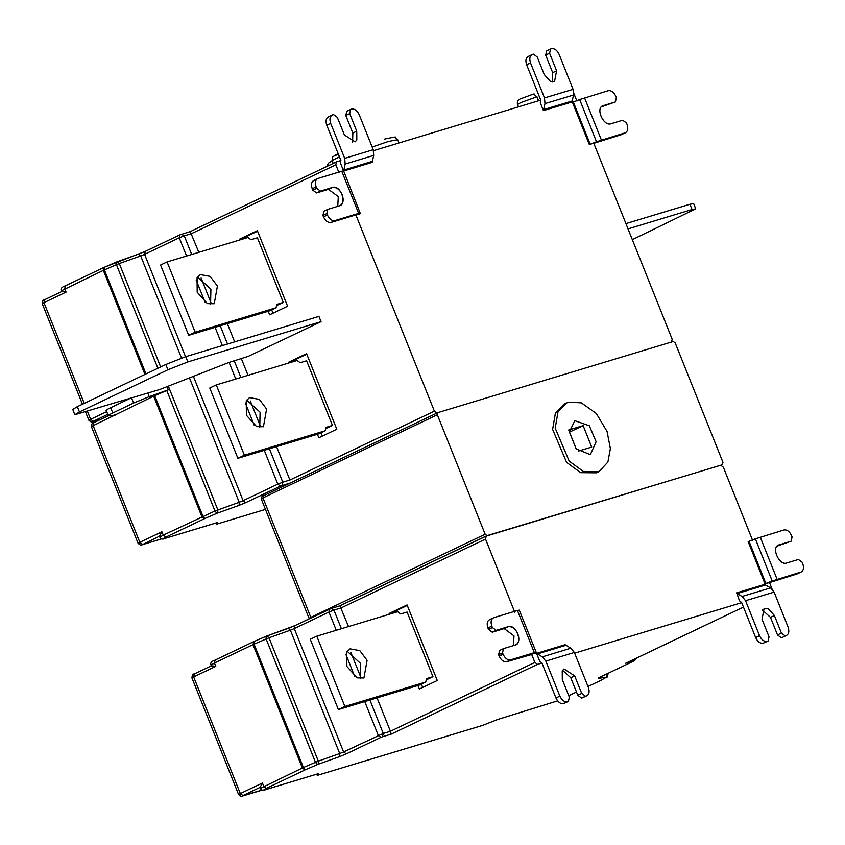 <?xml version="1.0" encoding="UTF-8"?>
<svg xmlns="http://www.w3.org/2000/svg" width="845" height="845" viewBox="0 0 845 845"><rect width="100%" height="100%" fill="white"/><g stroke="black" fill="none" stroke-linecap="round" stroke-linejoin="round"><path stroke-width="1.27" d="M563.53 703.579C560.488 704.001 557.964 702.142 555.957 698.002L559.865 696.143C561.862 700.283 564.386 702.142 567.439 701.72L563.53 703.579L568.389 701.434L569.35 697.199L562.316 679.634L562.231 670.782L563.985 668.986L574.674 675.873L581.719 693.439L577.811 695.298L570.776 677.732L562.548 670.296M581.719 693.439L585.5 696.227L581.592 698.097L577.811 695.298M585.5 696.227L581.592 698.097M582.543 697.801L586.451 695.942C589.134 694.622 589.789 691.802 588.384 687.471L574.357 652.456L570.84 648.21L542.321 656.882L536.575 653.365L565.104 644.703L570.84 648.21M536.575 653.365L539.701 661.16L541.93 662.987L555.957 698.002M567.439 701.72L568.389 701.434M559.865 696.143L545.838 661.117L542.321 656.882M762.264 609.932L770.492 617.389L777.516 634.954L781.414 633.095L774.4 615.519L768.147 608.537L764.123 608.411L762.032 619.248L769.045 636.813L768.073 641.049L763.215 643.193C760.162 643.615 757.638 641.746 755.652 637.595L759.549 635.736C761.546 639.887 764.07 641.746 767.112 641.334L768.073 641.049M759.549 635.736L745.565 600.711L742.058 596.464L736.977 593.581L765.528 584.994L770.608 587.877L774.115 592.123L788.1 627.148C789.494 631.479 788.839 634.299 786.156 635.609L782.248 637.468M781.414 633.095L785.206 635.894M781.298 637.753L777.516 634.954M736.977 593.581L739.438 600.742L741.656 602.569L755.652 637.595M765.528 584.994L764.873 584.36L736.322 592.947M772.055 588.976L769.457 582.48L765 583.821L772.193 581.022L755.356 538.835L783.959 529.973C787.001 529.551 789.526 531.42 791.522 535.572L792.082 536.976L791.11 541.201L778.498 545.067M778.055 545.331L779.206 544.782C770.524 546.704 779.185 565.801 786.505 563.055L798.409 559.485L802.19 562.284L802.75 563.689C804.144 568.02 803.489 570.84 800.796 572.149L796.898 574.009L768.559 582.902M796.898 574.009L801.261 571.97L772.193 581.022M777.231 546.071L791.11 541.201M755.356 538.835L748.163 541.645L765 583.821M262.235 790.075L242.969 795.536L260.08 787.371L260.344 788.438L303.397 767.503L305.33 769.784L266.428 788.322C263.175 789.938 262.996 790.339 265.921 789.526L265.7 789.61C263.355 790.846 261.57 790.455 260.344 788.438M752.589 540.314L723.341 467.19L720.701 465.236L486.213 536.11L339.933 605.833M367.1 660.357L359.822 650.629L350.052 648.854L346.767 652.002L346.883 666.462L357.108 677.87L363.931 677.975L367.1 660.357M347.221 651.294L360.593 663.462L360.255 678.641M338.38 709.568L419.236 685.126L425.743 682.021L344.887 706.462L338.38 709.568L310.263 639.285L316.769 636.179L397.636 611.738L400.657 613.977L407.089 612.034L432.957 676.687L426.429 679.792M344.887 706.462L316.769 636.179M432.957 676.687L426.524 678.63L425.743 682.021M407.279 605.453L392.682 612.414L392.967 613.143M421.359 684.112L422.69 687.45M392.682 612.414L389.112 613.491L407.068 604.935L437.287 680.489L419.331 689.045L417.916 685.517M389.408 614.22L389.112 613.491M514.774 612.192L485.526 539.068L486.213 536.11L339.933 605.844L348.531 626.578M513.443 645.601L513.992 635.862L504.159 628.606L492.265 632.218L488.484 629.419L492.392 627.56L496.173 630.349L508.056 626.736C516.242 623.568 523.076 643.214 515.376 645.01L503.493 648.622L502.521 652.858L498.624 654.717L499.596 650.481L503.493 648.622L502.521 652.858L503.092 654.262C505.088 658.413 507.613 660.272 510.655 659.85L506.757 661.709C503.704 662.131 501.191 660.272 499.184 656.121L498.624 654.717M489.413 619.723L493.765 617.684C491.082 619.005 490.427 621.825 491.822 626.156L492.392 627.56L496.173 630.349L508.056 626.736C512.017 626.187 515.302 628.606 517.9 634.003C519.717 639.623 518.872 643.298 515.376 645.01L503.493 648.622M488.484 629.419L487.924 628.015C486.53 623.684 487.174 620.864 489.857 619.543M530.618 654.463L536.1 653.005L536.184 652.308L519.295 610.143L517.457 610.491L534.346 652.646L510.655 659.85C507.613 660.272 505.088 658.413 503.092 654.262L502.521 652.858M536.184 652.351L510.655 659.85M515.925 644.809L515.376 645.01M492.392 627.56L491.822 626.156C490.427 621.825 491.082 619.005 493.765 617.684L517.457 610.491L534.346 652.646M492.265 632.218L496.173 630.349M506.757 661.709L530.745 654.79M377.05 697.875L390.411 731.284L534.864 662.417L537.515 664.371L391.235 734.115L390.411 731.284L383.271 733.449L382.436 736.777L380.947 737.358L378.296 735.403L364.765 701.582M531.642 654.357L534.864 662.417M211.451 665.786L215.781 666.356L193.663 676.908L194.339 673.94L211.451 665.786M260.08 787.371L262.446 783.03L263.788 786.368L266.428 788.322M741.699 602.654L574.642 653.153M541.951 663.029L537.515 664.371M310.421 618.16C308.52 618.688 308.626 618.434 310.759 617.378L485.146 534.23L487.037 535.635L720.996 465.183L722.475 464.465L722.961 462.352L675.176 342.869L673.275 341.475L437.837 412.635L263.45 495.783L290.268 482.991L280.445 486.097L277.794 484.143L282.779 482.189L281.945 485.516M576.121 448.79L569.361 431.89M568.622 430.031L583.124 425.637L591.701 447.079L578.466 451.072M569.467 432.154L583.124 425.637M568.706 402.167L581.413 402.875L596.327 413.511L607.069 431.478L610.386 448.653L607.872 462.067L599.094 471.573L583.251 471.425L569.192 461.106L555.207 428.172L558.027 411.726L566.425 403.054L568.706 402.167M599.094 471.573L596.496 472.809L580.642 472.661L566.594 462.352L552.609 429.408L555.429 412.973L563.826 404.29L566.425 403.054M589.578 454.356L576.184 448.853L569.361 431.806L574.843 420.694L589.345 425.774L596.126 441.745L590.687 453.923L589.578 454.356M352.608 142.382L352.84 133.045L345.795 115.48L346.767 111.244L350.675 109.385L349.703 113.621L356.738 131.186L356.822 140.038L355.08 141.833L344.38 134.946L337.345 117.37L333.553 114.582L328.251 116.906M373.691 155.395L372.149 162.377L343.63 171.039L345.161 164.057L373.691 155.395L373.226 149.692L359.188 114.677C357.192 110.537 354.668 108.667 351.626 109.1L350.675 109.385M345.161 164.057L344.697 158.364L330.67 123.349L326.762 125.208C325.367 120.877 326.012 118.057 328.705 116.737M332.603 114.878C329.92 116.187 329.275 119.018 330.67 123.349M345.795 115.48L349.703 113.621M326.762 125.208L340.799 160.223L340.514 163.243L343.63 171.039M532.477 54.429L528.579 56.288C525.886 57.597 525.231 60.417 526.625 64.748L530.523 62.889C529.139 58.558 529.783 55.738 532.477 54.429L533.427 54.143L537.209 56.942L544.233 74.518L550.486 81.5L554.51 81.638L556.601 70.8L549.588 53.224L545.68 55.083L552.693 72.659L552.461 81.976M549.588 53.224L550.56 48.989L546.662 50.858L545.68 55.083M550.56 48.989L551.51 48.704C554.563 48.292 557.087 50.161 559.084 54.302L573.068 89.338L573.523 95.031L544.972 103.618L543.43 110.6L540.314 102.805L540.61 99.784L526.625 64.748M543.43 110.6L571.98 102.013L573.523 95.031M530.523 62.889L544.507 97.925L544.972 103.618M632.335 239.653L695.731 208.852L692.044 209.528L689.942 204.258L693.629 203.582L695.731 208.852M628.025 228.879L692.044 209.528M689.942 204.258L625.923 223.608M332.951 162.768L332.117 160.687M398.988 142.974L397.699 139.742C392.439 137.154 401.85 135.506 384.781 139.034L384.475 139.15M106.428 410.554C105.467 410.48 106.892 409.519 110.684 407.691L112.797 412.962C108.994 414.789 107.579 415.751 108.53 415.825L106.1 410.448M129.972 398.491L110.684 407.691M112.797 412.962L133.594 403.044L131.493 397.773M147.79 393.105L149.195 396.643L133.594 403.044M167.088 386.788L168.313 389.841L153.663 396.178L93.161 425.648L93.848 422.68L108.297 415.793M149.195 396.643L168.313 389.841M266.597 409.096L259.33 399.368L249.55 397.594L246.265 400.741L246.381 415.201L256.616 426.609L263.429 426.714L266.597 409.096M246.719 400.023L260.091 412.202L259.753 427.38M297.134 360.477L300.165 362.716L306.587 360.773L332.455 425.426L326.022 427.369L325.24 430.76L244.385 455.201L216.278 384.919L297.134 360.477M244.385 455.201L237.878 458.307L209.771 388.013L216.278 384.919M237.878 458.307L318.734 433.865L325.24 430.76M325.747 428.595L332.444 425.436M306.777 354.192L292.18 361.153L292.476 361.882M320.857 432.851L322.188 436.189M292.18 361.153L288.61 362.23L306.577 353.675L336.796 429.228L318.829 437.784L317.424 434.256M288.905 362.959L288.61 362.23M217.408 286.096L210.13 276.368L200.36 274.593L197.075 277.751L197.191 292.212L207.416 303.619L214.239 303.714L217.408 286.096M197.529 277.033L210.901 289.201L210.563 304.38M247.944 237.477L250.965 239.716L257.398 237.772L283.265 302.436L276.833 304.38L276.051 307.76L195.195 332.201L167.078 261.918L247.944 237.477M195.195 332.201L188.688 335.307L160.571 265.024L167.078 261.918M188.688 335.307L269.544 310.865L276.051 307.76M276.547 305.594L283.255 302.436M257.588 231.203L242.99 238.163L243.275 238.892M271.667 309.851L272.998 313.189M242.99 238.163L239.42 239.241L257.376 230.674L287.596 306.228L269.639 314.794L268.224 311.266M239.716 239.969L239.42 239.241M187.854 361.924L167.933 369.761L165.821 364.491L185.752 356.653L187.854 361.924L321.047 321.66L248.293 356.347L228.837 362.494L159.8 389.482L74.856 414.715L72.744 409.445L77.328 406.677L79.441 411.948L167.933 369.761M165.821 364.491L77.328 406.677M79.441 411.948L74.856 414.715M321.047 321.66L318.935 316.389L185.752 356.653M276.547 446.614L289.909 480.023L434.372 411.156L437.013 413.11M61.759 291.525L66.09 292.106L43.972 302.647L44.648 299.69L61.759 291.525M340.894 160.529L336.521 161.849L190.241 231.593L198.839 252.328M339.077 172.929L335.835 164.817L336.363 161.913L190.241 231.583L179.784 234.899L145.266 251.377L104.262 267.284L65.276 285.863L64.759 288.768L66.09 292.106M337.746 206.328L338.296 196.589L328.462 189.333L316.579 192.945L312.787 190.157L316.695 188.287L320.477 191.086L332.36 187.474C340.546 184.294 347.379 203.941 339.679 205.747L327.797 209.349L326.835 213.584L322.927 215.454L323.899 211.218L327.797 209.349L326.835 213.584L327.395 215C329.392 219.14 331.916 220.999 334.969 220.577L331.06 222.436C328.018 222.858 325.494 220.999 323.487 216.859L322.927 215.454M313.717 180.45L318.069 178.411C315.386 179.731 314.741 182.562 316.136 186.882L316.695 188.287L320.477 191.086L332.36 187.474C336.321 186.925 339.605 189.343 342.204 194.73C344.021 200.36 343.176 204.025 339.679 205.747L327.797 209.349M312.787 190.157L312.228 188.752C310.833 184.421 311.478 181.59 314.171 180.281M360.308 213.5L343.598 170.88L341.76 171.218L358.65 213.384L334.969 220.577C331.916 220.999 329.392 219.14 327.395 215L326.835 213.584M360.488 213.088L334.969 220.577M340.229 205.536L339.679 205.747M316.695 188.287L316.136 186.882C314.741 182.562 315.386 179.731 318.069 178.411L341.76 171.218L358.65 213.384M316.579 192.945L320.477 191.086M331.06 222.436L354.921 215.19M434.372 411.156L355.946 215.095L360.202 213.743M355.946 215.095L355.058 215.517M227.358 323.614L234.656 341.866M241.29 358.47L248.029 375.317M114.35 414.927L112.491 415.814L108.53 415.825M161.733 538.814L142.298 544.687L159.589 536.11L161.955 531.769L163.286 535.107L214.968 511.014L239.209 502.279L189.491 377.979M159.589 536.11L159.853 537.177L163.286 535.107L165.937 537.061C162.673 538.677 162.504 539.078 165.419 538.265L164.955 538.402M540.716 100.132L373.553 150.653M601.534 106.797L615.413 101.939L602.802 105.805M602.358 106.069L603.52 105.509C594.827 107.431 603.488 126.528 610.819 123.792L622.712 120.212L626.494 123.011L627.053 124.416C628.448 128.746 627.793 131.566 625.099 132.876L621.202 134.746L625.564 132.697L596.496 141.749L579.659 99.573L572.466 102.372L589.303 144.548L596.496 141.749M615.413 101.939L616.385 97.703L615.825 96.298C613.829 92.147 611.315 90.288 608.263 90.7L579.659 99.573M621.202 134.746L592.873 143.639M671.5 342.236L672.187 339.278L593.76 143.206L589.303 144.548M576.903 101.041L573.649 92.929M290.268 482.991L437.837 412.635L437.351 414.758L262.964 497.895L311.055 617.938M485.146 534.23L437.351 414.758M493.765 617.684L517.457 610.491M318.069 178.411L341.76 171.218M574.674 675.873L570.776 677.732M545.838 661.117L574.357 652.456M537.24 653.998L565.759 645.337M774.4 615.519L770.492 617.389M767.112 641.334L763.215 643.193M742.058 596.464L770.608 587.877M745.565 600.711L774.115 592.123M760.246 537.103L777.083 579.279M765.876 583.494L749.04 541.318M242.79 795.948L242.209 796.096M262.267 790.086L242.578 796.032C242.209 797.015 240.888 796.539 238.607 794.617L191.942 677.943C192.153 675.06 192.903 673.75 194.181 674.004L194.339 673.94M239.991 794.363C238.089 794.891 238.195 794.627 240.329 793.582L193.663 676.908C191.53 677.965 191.424 678.218 193.325 677.69M262.446 783.03L240.329 793.582L242.969 795.536M265.921 789.526L318.216 773.714L317.54 775.287L482.865 725.316L497.811 719.433L557.615 700.854M600.985 680.267L588.004 686.52L600.446 680.574M568.748 695.688L576.491 692.002L568.759 695.699M600.689 680.468L606.731 677.056L600.689 680.468M607.618 673.972L606.467 677.109L598.197 678.461L599.77 677.268L634.616 660.674L599.77 677.268M607.735 673.486L607.175 673.75M599.306 677.521L598.197 678.461M600.077 677.12L598.598 677.912M635.609 658.54L634.521 660.579L625.722 663.24L743.473 607.101M305.013 769.932L302.373 767.968L253.035 644.629L214.45 663.019L215.126 660.061L253.711 641.661L215.126 660.061M485.526 539.068L341.074 607.946L333.944 610.101L331.134 608.506L294.958 625.627L266.946 635.958L268.995 637.795L318.333 761.144L339.711 753.539L290.374 630.19L268.995 637.795L254.07 644.154L303.397 767.503L318.333 761.144L318.248 764.229L305.33 769.784M317.393 764.567L315.46 762.274L266.133 638.936L266.09 636.296L253.711 641.661L253.035 644.629L254.07 644.154L254.028 641.524L266.946 635.958L288.325 628.353L290.374 630.19L294.271 628.595L343.609 751.944L383.271 733.449L369.909 700.03M380.947 737.358L346.26 753.898L343.609 751.944L339.711 753.539L339.627 756.613L318.248 764.229M341.391 628.733L333.944 610.101L328.958 612.055L329.476 609.16L331.134 608.506M491.822 626.156L487.924 628.015M499.184 656.121L503.092 654.262M508.056 626.736L504.159 628.606M391.235 734.115L382.436 736.777M350.791 652.245L360.91 677.542M354.784 676.634L345.827 654.231M336.247 630.285L328.958 612.055L294.271 628.595L294.799 625.691L329.476 609.16M346.26 753.898L339.627 756.613M214.968 660.125C211.43 661.308 210.109 662.966 211.007 665.089L214.45 663.019L215.781 666.356M487.037 535.635L339.458 605.992M263.45 495.783L262.964 497.895C260.841 498.951 260.725 499.205 262.626 498.677M372.17 161.416L343.651 170.088M373.226 149.692L344.697 158.364M356.738 131.186L352.84 133.045M552.693 72.659L556.601 70.8M543.451 109.649L572.002 101.062M544.507 97.925L573.068 89.338M338.486 154.455L334.345 155.712L338.137 153.589L332.455 157.022L332.085 160.592L333.215 163.412M339.436 156.832L332.085 160.592M520.731 102.625L517.584 104.526C516.728 101.453 518.027 99.435 521.481 98.474C540.314 91.735 531.167 93.795 536.966 96.774L520.731 102.625M397.699 139.742L388.489 141.421L372.159 147.041M269.418 448.769L282.779 482.189L289.909 480.023M193.42 376.437L243.117 500.684L239.209 502.279L239.135 505.352L216.89 513.306L214.968 511.014L166.761 390.485M181.527 358.058L140.682 255.94L144.579 254.334L185.53 356.717M157.878 368.283L116.441 264.675L104.379 269.904L104.336 267.263L116.399 262.045L116.441 264.675L119.303 263.545L117.254 261.696L138.728 254.049L140.682 255.94L119.303 263.545L160.666 366.952M168.398 386.281L217.83 509.884L217.756 512.957M100.713 419.395L92.517 421.845M82.461 404.237L42.25 303.682C42.461 300.809 43.211 299.489 44.489 299.753L44.648 299.69M84.257 403.382L43.972 302.647C41.838 303.704 41.732 303.968 43.634 303.429M87.447 411.346L90.637 419.321L93.277 421.275L107.685 414.409M90.299 420.102C88.398 420.63 88.503 420.377 90.637 419.321L106.607 411.705M139.488 543.103C137.587 543.631 137.703 543.367 139.826 542.31L142.478 544.275M142.298 544.687L141.706 544.835M108.276 415.782L93.848 422.68M161.955 531.769L139.826 542.31L93.161 425.648C91.038 426.704 90.922 426.957 92.823 426.429M65.276 285.863C61.738 287.057 60.417 288.715 61.315 290.838L103.343 270.368L104.019 267.411L65.435 285.8M145.984 373.944L104.379 269.904L103.343 270.368L144.96 374.441M144.579 254.334L145.266 251.377L179.943 234.836L179.267 237.804L144.579 254.334M335.835 164.817L191.382 233.685L184.252 235.839L181.443 234.255M191.699 254.482L184.252 235.839L179.267 237.804L186.555 256.035M316.136 186.882L312.228 188.752M323.487 216.859L327.395 215M332.36 187.474L328.462 189.333M201.099 277.984L211.218 303.281M220.218 325.779L227.516 344.021M234.16 360.625L240.899 377.472M250.3 400.984L260.418 426.281M280.445 486.097L245.758 502.638L243.117 500.684L277.794 484.143L264.274 450.322M254.292 425.373L245.325 402.97M235.755 379.025L229.101 362.389M222.372 345.584L215.074 327.332M205.092 302.383L196.135 279.97M245.758 502.638L239.135 505.352M154.688 395.713L202.906 516.242L204.828 518.524L165.937 537.061M216.89 513.306L204.828 518.524M204.522 518.672L201.87 516.707L153.663 396.178M115.078 414.568L115.29 415.096M165.419 538.265L217.714 522.453L217.038 524.027L265.436 509.398M573.343 102.055L590.18 144.231M584.55 97.83L601.386 140.006M557.626 700.864L497.663 719.496M606.731 677.056C607.291 677.637 607.713 676.507 608.02 673.666L607.914 673.402M634.616 660.674L636.475 658.128M331.346 608.421L339.922 605.833M288.42 628.31L294.799 625.691M267.041 635.915L266.017 636.317M211.007 665.089L211.366 665.976M194.181 674.004L211.514 665.744M317.921 773.819L265.7 789.61M482.748 725.369L317.234 775.393M482.791 725.348L497.716 719.475M743.473 607.111L626.039 663.103M309.249 618.804L261.253 498.93C261.57 496.659 262.267 495.624 263.344 495.825M538.571 100.777L536.966 96.774M518.513 106.84L517.584 104.526M332.106 160.635L328.325 163.275L326.93 166.412M100.608 419.447L92.887 421.782C92.517 422.753 91.197 422.289 88.915 420.356L85.546 411.927M93.689 422.743C92.401 422.489 91.651 423.799 91.44 426.683L138.105 543.356C140.386 545.279 141.706 545.754 142.087 544.771L161.775 538.825M44.489 299.753L61.822 291.483M61.315 290.838L61.674 291.715M117.349 261.654L116.325 262.066M138.728 254.049L145.108 251.44M181.654 234.171L179.784 234.899M159.853 537.177C161.078 539.194 162.863 539.585 165.208 538.349L217.429 522.559M265.446 509.408L216.732 524.132"/></g></svg>
